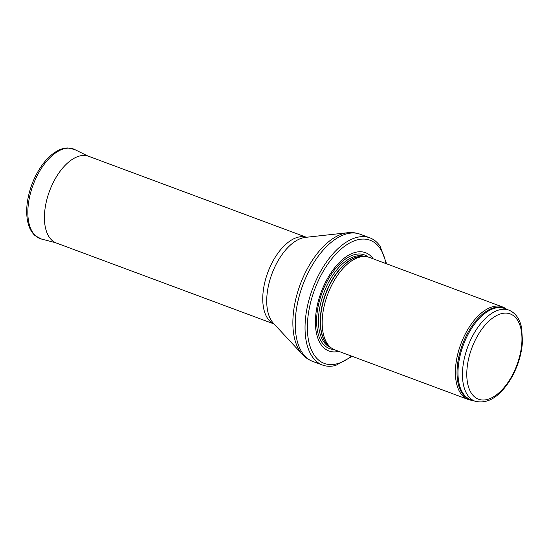 <?xml version="1.0" encoding="UTF-8"?>
<svg xmlns="http://www.w3.org/2000/svg" width="550" height="550" viewBox="0 0 550 550"><rect width="100%" height="100%" fill="white"/><g stroke="black" fill="none" stroke-linecap="round" stroke-linejoin="round"><path stroke-width="0.82" d="M506.578 309.272A49.356 26.132 110.4 0 0 502.528 306.941A49.356 26.132 110.4 0 0 463.031 338.704A49.356 26.132 110.4 0 0 468.119 399.458A49.356 26.132 110.4 0 0 472.697 400.345M502.528 306.941L369.311 257.386A49.356 26.132 110.4 0 0 364.973 256.52A49.356 26.132 110.4 0 0 329.814 289.149A49.356 26.132 110.4 0 0 331.045 347.731A49.356 26.132 110.4 0 0 334.895 349.91L468.119 399.458M373.196 258.837A52.443 27.761 110.4 0 0 323.517 286.419A52.443 27.761 110.4 0 0 338.786 351.354M386.643 263.835L380.016 246.077A67.863 35.929 110.4 0 0 369.848 237.841A67.863 35.929 110.4 0 0 315.535 281.511A67.863 35.929 110.4 0 0 322.527 365.056A67.863 35.929 110.4 0 0 335.61 365.468L352.234 356.359M306.371 237.27L88.612 156.276A46.269 24.496 110.4 0 0 87.856 156.014A46.269 24.496 110.4 0 0 51.583 186.044A46.269 24.496 110.4 0 0 55.612 242.708A46.269 24.496 110.4 0 0 56.347 243.011L274.106 324.005M469.975 341.378A48.586 25.719 110.4 0 0 474.98 401.191C487.355 404.25 498.96 397.389 509.795 380.614C517.337 368.252 521.572 355.176 522.5 341.385L521.592 327.731C519.716 318.752 515.474 312.881 508.853 310.118A48.586 25.719 110.4 0 0 469.975 341.378M473.818 343.2A45.499 24.09 -69.6 0 1 520.589 327.429A45.499 24.09 -69.6 0 1 488.696 399.066A45.499 24.09 -69.6 0 1 473.818 343.2M508.853 310.118L504.377 308.454A48.586 25.719 110.4 0 0 465.499 339.714A48.586 25.719 110.4 0 0 470.504 399.527L474.98 401.191M505.649 308.928A48.771 25.823 110.4 0 0 464.578 339.35A48.771 25.823 110.4 0 0 471.776 400.001M364.973 256.52L362.622 256.41A48.627 25.74 110.4 0 0 327.979 288.558A48.627 25.74 110.4 0 0 329.189 346.28L331.045 347.731M363.467 256.451A48.586 25.719 110.4 0 0 327.745 288.475A48.586 25.719 110.4 0 0 329.863 346.803M364.719 256.506A48.586 25.719 110.4 0 0 325.957 287.808A48.586 25.719 110.4 0 0 330.846 347.579M368.204 257.029A49.988 26.462 110.4 0 0 324.349 287.038A49.988 26.462 110.4 0 0 333.822 349.456M385.928 263.567A65.704 34.788 110.4 0 0 356.929 239.979A65.704 34.788 110.4 0 0 317.522 282.521A65.704 34.788 110.4 0 0 311.754 350.694A65.704 34.788 110.4 0 0 351.512 356.091M369.848 237.841L360.051 234.197A67.863 35.929 110.4 0 0 305.738 277.867A67.863 35.929 110.4 0 0 312.73 361.412L322.527 365.056M302.397 354.413L273.453 323.304A47.431 25.114 110.4 0 1 274.058 268.654A47.431 25.114 110.4 0 1 305.415 237.373L347.655 232.739A67.169 35.557 110.4 0 0 303.256 277.028A67.169 35.557 110.4 0 0 302.397 354.413C305.326 357.576 308.77 359.913 312.73 361.412M306.329 237.27A46.269 24.496 110.4 0 0 269.913 267.259A46.269 24.496 110.4 0 0 274.079 323.978M87.862 156.021L74.759 149.552A47.816 25.314 110.4 0 0 33.096 184.992A47.816 25.314 110.4 0 0 41.47 239.044L55.619 242.708M347.655 232.739C351.938 232.258 356.07 232.746 360.051 234.197M74.759 149.552L68.035 147.957C64.515 147.943 60.94 148.926 57.317 150.906C52.333 153.663 47.644 157.898 43.237 163.611C35.062 174.556 29.817 187.083 27.5 201.183C26.366 208.704 26.434 215.518 27.706 221.602C28.999 227.721 31.481 232.416 35.152 235.696L41.47 239.044"/></g></svg>
